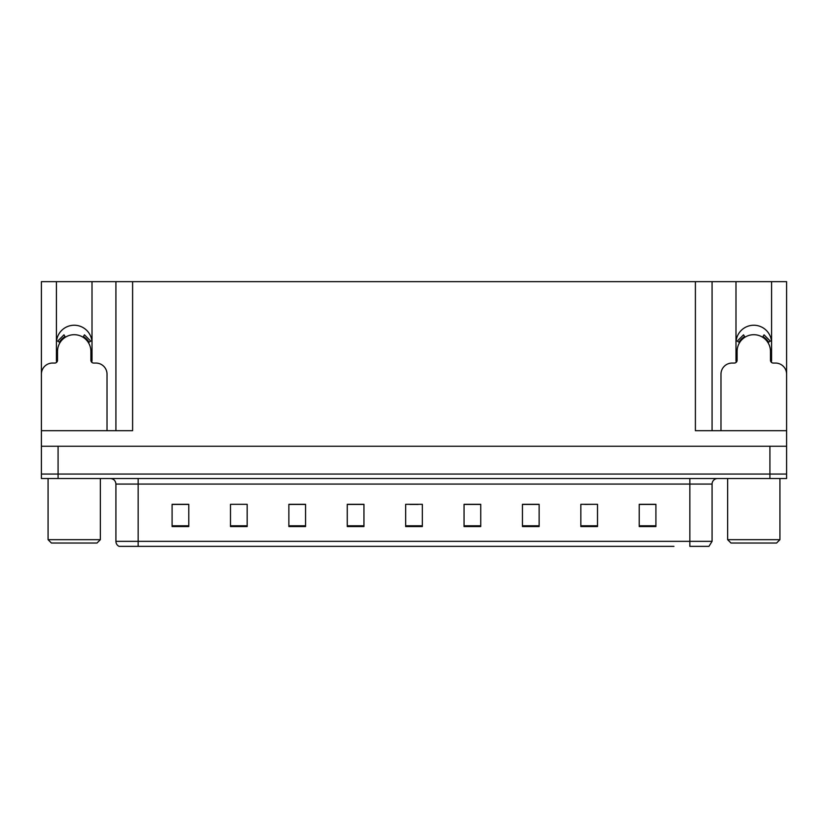 <?xml version="1.0" encoding="UTF-8"?>
<svg xmlns="http://www.w3.org/2000/svg" width="828" height="828" viewBox="0 0 828 828"><rect width="100%" height="100%" fill="white"/><g stroke="black" fill="none" stroke-linecap="round" stroke-linejoin="round"><path stroke-width="1.24" d="M771.396 362.343A17.792 17.792 0 0 0 771.582 359.725L771.582 281.644L786.6 281.644L786.6 446.251L41.4 446.251L41.4 474.061L58.084 474.061L41.4 474.061L41.4 478.512L58.084 478.512L58.084 474.061L769.916 474.061L58.084 474.061L58.084 446.251M91.815 362.343A17.792 17.792 0 0 0 92.011 359.725L92.011 281.644L115.92 281.644L115.92 430.684M735.988 343.04A17.792 17.792 0 0 1 753.79 325.238A17.792 17.792 0 0 1 771.582 343.04M56.418 343.04A17.792 17.792 0 0 1 74.209 325.238A17.792 17.792 0 0 1 92.011 343.04M115.92 281.644L695.396 281.644L695.396 430.684L786.6 430.684L786.6 374.184A11.126 11.126 0 0 0 775.474 363.057L773.248 363.057A2.784 2.784 0 0 1 770.475 360.273L770.475 351.382A16.684 16.684 0 0 0 753.79 334.698A16.684 16.684 0 0 0 737.106 351.382L737.106 360.273A2.784 2.784 0 0 1 734.322 363.057L732.097 363.057A11.126 11.126 0 0 0 720.981 374.184L720.981 430.684M56.604 362.343A17.792 17.792 0 0 1 56.418 359.725L56.418 281.644L41.4 281.644L41.4 430.684L132.604 430.684L132.604 281.644M107.019 430.684L107.019 374.184A11.126 11.126 0 0 0 95.903 363.057L93.678 363.057A2.784 2.784 0 0 1 90.894 360.273L90.894 351.382A16.684 16.684 0 0 0 74.209 334.698A16.684 16.684 0 0 0 57.525 351.382L57.525 360.273A2.784 2.784 0 0 1 54.751 363.057L52.526 363.057A11.126 11.126 0 0 0 41.4 374.184L41.4 446.251M58.084 478.512L786.6 478.512L786.6 474.061L769.916 474.061L786.6 474.061L786.6 446.251M695.396 281.644L712.08 281.644L712.08 430.684L712.08 281.644L735.988 281.644L735.988 359.725A17.792 17.792 0 0 0 736.185 362.343M771.582 281.644L735.988 281.644M56.418 281.644L92.011 281.644M154.049 546.356L119.346 546.356M712.08 541.346L708.944 546.356L689.838 546.356L689.838 541.346L712.08 541.346L712.08 484.069A5.558 5.558 0 0 1 717.638 478.512M119.056 546.356A5.558 5.558 0 0 1 115.92 541.346L115.92 484.069C115.589 480.695 113.736 478.843 110.362 478.512M655.911 526.556L655.911 504.314L639.226 504.314L639.226 526.556L655.911 526.556M597.516 526.556L597.516 504.314L580.832 504.314L580.832 526.556L597.516 526.556M539.131 526.556L539.131 504.314L522.447 504.314L522.447 526.556L539.131 526.556M480.737 526.556L480.737 504.314L464.053 504.314L464.053 526.556L480.737 526.556M188.774 526.556L188.774 504.314L172.089 504.314L172.089 526.556L188.774 526.556M247.168 526.556L247.168 504.314L230.484 504.314L230.484 526.556L247.168 526.556M305.553 526.556L305.553 504.314L288.868 504.314L288.868 526.556L305.553 526.556M363.947 526.556L363.947 504.314L347.263 504.314L347.263 526.556L363.947 526.556M422.342 526.556L422.342 504.314L405.658 504.314L405.658 526.556L422.342 526.556M673.951 546.356L138.162 546.356L138.162 541.346L689.838 541.346L689.838 484.069L115.92 484.069M786.6 478.512L786.6 474.061M530.955 504.428L525.832 504.428M584.785 504.428L593.127 504.314M652.071 504.428L646.958 504.314M355.999 504.428L350.875 504.428M302.168 504.428L297.045 504.428M234.873 504.314L243.215 504.314M181.042 504.314L175.929 504.428M477.125 504.428L472.001 504.314M409.829 504.428L418.171 504.428M363.947 504.428L347.263 504.428M305.553 504.428L288.868 504.428M188.774 504.428L172.089 504.428M480.737 504.428L464.053 504.428M539.131 504.428L522.447 504.428M655.911 504.428L639.226 504.428M82.997 337.203L84.466 334.833L90.759 341.126L88.389 342.595M60.03 342.595L57.67 341.126L63.963 334.833L65.422 337.203M51.408 543.023L48.076 539.68L100.354 539.68L97.011 543.023L51.408 543.023M730.989 543.023L727.646 539.68L779.924 539.68L776.592 543.023L730.989 543.023M762.578 337.203L764.037 334.833L770.33 341.126L767.97 342.595M739.611 342.595L737.241 341.126L743.534 334.833L745.003 337.203M769.916 446.251L769.916 478.512M689.838 478.512L689.838 484.069L712.08 484.069M115.92 541.346L138.162 541.346L138.162 478.512M422.342 525.79L405.658 525.79M363.947 525.79L347.263 525.79M305.553 525.79L288.868 525.79M247.168 525.79L230.484 525.79M188.774 525.79L172.089 525.79M480.737 525.79L464.053 525.79M539.131 525.79L522.447 525.79M597.516 525.79L580.832 525.79M655.911 525.79L639.226 525.79M89.031 342.202A17.429 17.429 0 0 0 83.39 336.561M65.029 336.561A17.429 17.429 0 0 0 59.399 342.202M88.544 342.492A16.87 16.87 0 0 0 83.1 337.048M65.329 337.048A16.87 16.87 0 0 0 59.875 342.492M768.601 342.202A17.429 17.429 0 0 0 762.971 336.561M744.61 336.561A17.429 17.429 0 0 0 738.969 342.202M768.125 342.492A16.87 16.87 0 0 0 762.671 337.048M744.9 337.048A16.87 16.87 0 0 0 739.456 342.492M100.354 478.512L100.354 539.68M48.076 478.512L48.076 539.68M779.924 478.512L779.924 539.68M727.646 478.512L727.646 539.68"/></g></svg>
